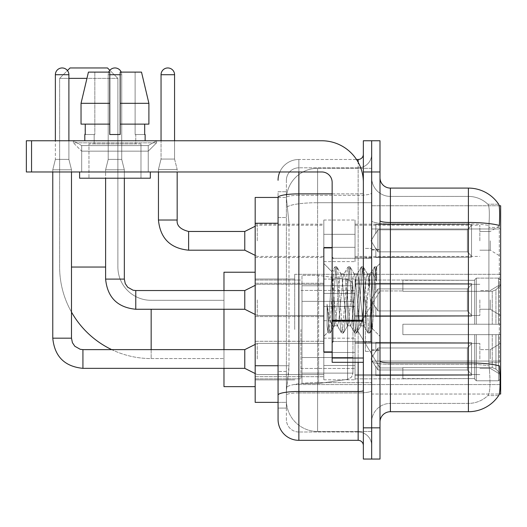 <?xml version="1.0" encoding="UTF-8"?>
<svg xmlns="http://www.w3.org/2000/svg" width="527" height="527" viewBox="0 0 527 527"><rect width="100%" height="100%" fill="white"/><g stroke="black" fill="none" stroke-linecap="round" stroke-linejoin="round"><path stroke-width="0.4" stroke-dasharray="2.63 1.98" d="M500.65 329.447L500.65 274.317L500.65 329.447M294.705 329.447L294.705 274.317L294.705 329.447M500.65 240.826L500.65 225.22L500.65 240.826M490.248 240.826L490.248 250.187L490.248 240.826M500.65 299.903L500.65 315.508L500.65 299.903M490.248 299.903L490.248 309.263L490.248 299.903M500.65 358.986L500.65 343.38L500.65 358.986M490.248 358.986L490.248 349.625L490.248 358.986M323.828 240.826L323.828 261.629L323.828 240.826M255.18 240.826L255.18 224.186L255.18 240.826M332.148 351.911L323.828 351.911L323.828 247.901L323.828 336.312L323.828 247.901L332.148 247.901L332.148 351.911L332.148 247.901M255.18 299.903L255.18 316.549L255.18 299.903M323.828 358.986L323.828 338.182L323.828 358.986M255.18 358.986L255.18 341.279L255.18 358.986M355.033 240.826L355.033 261.629L355.033 240.826M355.033 299.903L355.033 279.099L355.033 299.903M355.033 358.986L355.033 338.182L355.033 358.986M479.847 240.826L479.847 225.22L479.847 240.826M479.847 299.903L479.847 315.508L479.847 299.903M479.847 358.986L479.847 343.38L479.847 358.986M278.065 365.738L288.987 365.738L288.783 371.153L286.51 389.875L288.987 365.738L288.987 223.237L288.987 365.738L255.18 365.738L255.18 402.358L286.451 402.358L286.385 400.276A31.205 31.205 0 0 0 317.59 431.481L371.673 431.481L371.673 382.648L371.673 431.481L317.59 431.481L317.59 382.648L317.59 431.481A31.205 31.205 0 0 1 286.385 400.276L286.385 393.932L286.451 402.358L278.065 402.358L278.065 217.519L278.065 408.076L286.385 408.076L286.385 371.456L286.385 408.076L278.065 408.076M286.51 389.875L286.385 393.932L286.51 389.875M499.174 205.774L371.673 205.774L500.65 205.774L500.65 394.038L371.673 394.038L371.673 205.774L371.673 394.038L499.306 394.038M255.18 329.447L255.18 272.235L255.18 329.447M371.673 168.33L371.673 382.648L371.673 168.33L317.59 168.33L371.673 168.33M286.424 197.882L288.987 223.237L286.424 197.882A31.205 31.205 0 0 1 317.59 168.33A31.205 31.205 0 0 0 286.424 197.882A31.205 31.205 0 0 1 317.59 168.33L317.59 202.711L371.673 202.711L317.59 202.711L317.59 168.33M278.065 398.715L278.065 191.729L286.385 191.729L278.065 191.729L278.065 217.519L286.385 217.519L286.385 371.456L286.385 191.729L286.385 217.519L278.065 217.519L278.065 197.454L286.451 197.454L255.18 197.454L255.18 365.738M379.993 299.903L379.993 350.35L379.993 299.903M371.673 299.903L371.673 351.39L371.673 299.903M365.435 299.903L365.435 351.39L365.435 299.903M390.395 188.093L468.404 188.093L468.404 362.886A36.403 6.324 180 0 1 499.431 365.903L499.701 370.112C500.38 383.946 500.09 392.332 498.845 395.29A36.403 36.403 0 0 1 468.404 411.719L390.395 411.719L390.395 188.093A10.402 10.402 0 0 1 379.993 177.691L379.993 220.668L379.993 177.691M498.634 395.599L487.831 395.599L498.634 395.599M489.445 370.112C490.459 383.959 490.031 392.351 488.147 395.29A28.083 28.083 0 0 1 468.404 403.399L390.395 403.399L390.395 370.112L390.395 403.399L468.404 403.399A28.083 28.083 0 0 0 488.147 395.29C490.031 392.378 490.459 383.985 489.445 370.112L488.865 362.635L488.931 225.464C489.682 213.481 489.379 206.459 488.022 204.404L488.022 204.404A28.083 28.083 0 0 0 468.404 196.413A28.083 28.083 0 0 1 488.022 204.404C489.379 206.426 489.682 213.448 488.931 225.464L488.865 362.635L489.445 370.112M371.673 370.112L371.673 220.668L371.673 370.112M379.993 422.12L379.993 220.668L379.993 422.12A10.402 10.402 0 0 1 390.395 411.719M371.673 177.691L371.673 220.668L371.673 177.691A18.722 18.722 0 0 0 390.395 196.413A18.722 18.722 0 0 1 371.673 177.691A18.722 18.722 0 0 0 390.395 196.413L390.395 364.335A18.722 3.254 0 0 1 371.673 361.081A18.722 3.254 0 0 0 390.395 364.335L390.395 196.413L468.404 196.413L390.395 196.413M371.673 171.967L371.673 140.762L379.993 140.762L379.993 171.967L371.673 171.967L371.673 140.762L363.353 140.762L363.353 171.967L371.673 171.967L371.673 427.838L371.673 171.967M363.353 171.967L363.353 459.043L371.673 459.043L371.673 427.838L371.673 459.043L379.993 459.043L379.993 171.967M498.759 204.404A36.403 36.403 0 0 0 498.634 204.212L487.831 204.212L498.634 204.212A36.403 36.403 0 0 1 498.759 204.404C499.655 206.439 499.853 213.461 499.359 225.464L499.313 227.42L499.359 225.464A36.403 6.324 180 0 0 468.404 222.473L390.395 222.473A10.402 1.805 0 0 1 379.993 220.668M499.313 362.635L499.313 227.42L499.313 362.635L488.865 362.635L499.313 362.635M371.673 422.12A18.722 18.722 0 0 1 390.395 403.399A18.722 18.722 0 0 0 371.673 422.12A18.722 18.722 0 0 1 390.395 403.399M278.065 419.518A20.803 20.803 0 0 0 298.862 440.322L298.862 432.002A12.483 12.483 0 0 1 286.385 419.518L286.385 197.48L286.385 419.518A12.483 12.483 0 0 0 298.862 432.002L358.149 432.002L358.149 398.715L358.149 440.322A5.198 5.198 0 0 1 363.353 445.526L363.353 154.286L363.353 445.526M371.673 398.715L371.673 192.961L371.673 398.715M363.353 299.903L363.353 341.509L363.353 299.903M371.673 154.286L371.673 192.961L371.673 154.286A13.524 13.524 0 0 1 358.149 167.81A13.524 13.524 0 0 0 371.673 154.286A13.524 13.524 0 0 1 358.149 167.81L358.149 432.002L298.862 432.002L298.862 392.938L358.149 392.938A13.524 2.345 0 0 0 371.673 390.586A13.524 2.345 0 0 1 358.149 392.938L358.149 167.81L298.862 167.81L358.149 167.81M279.797 171.967A20.803 20.803 0 0 1 298.862 159.49L358.149 159.49A5.198 5.198 0 0 0 363.353 154.286A5.198 5.198 0 0 1 358.149 159.49L358.149 398.715L358.149 392.938L298.862 392.938L298.862 167.81L298.862 195.313L358.149 195.313A13.524 2.345 0 0 0 371.673 192.961A13.524 2.345 0 0 1 358.149 195.313L298.862 195.313L298.862 398.715L298.862 391.495L358.149 391.495A5.198 0.902 0 0 0 363.353 390.586M298.862 440.322L358.149 440.322M278.065 395.105A20.803 3.61 180 0 1 298.862 391.495L298.862 159.49A20.803 20.803 0 0 0 278.065 180.287A20.803 20.803 0 0 1 298.862 159.49L356.496 159.49M286.385 180.287L286.385 197.48L286.385 180.287A12.483 12.483 0 0 1 298.862 167.81A12.483 12.483 0 0 0 286.385 180.287A12.483 12.483 0 0 1 298.862 167.81M371.673 445.526A13.524 13.524 0 0 0 358.149 432.002A13.524 13.524 0 0 1 371.673 445.526A13.524 13.524 0 0 0 358.149 432.002M334.23 299.553L331.964 271.886L327.965 332.168L327.076 325.831L327.076 304.171C329.237 319.764 331.615 327.01 334.23 325.903L334.23 299.903L334.23 325.903C335.343 324.507 336.45 315.838 337.557 299.903C336.45 315.838 335.343 324.507 334.23 325.903L334.23 325.903C331.615 327.01 329.237 319.764 327.076 304.171L329.026 328.617L330.126 333.057L329.026 328.617L327.076 304.171L327.076 325.831L328.229 332.847L327.076 325.831L327.801 332.115L328.473 333.057L327.801 332.115L323.828 336.312L327.965 332.168L331.964 271.886L334.829 266.965L333.98 271.194L329.579 328.617L328.473 333.057L330.376 332.847L328.473 333.057L329.579 328.617L333.98 271.194L335.08 266.754L331.964 271.886L323.828 263.5L332.155 271.827L334.23 299.553M347.464 299.903L345.264 277.386L344.164 273.902L343.848 274.172L343.064 277.386L338.657 322.425L337.557 325.91L337.24 325.64L336.457 322.425L334.256 299.903L336.457 322.425L337.24 325.64L341.437 332.847L340.587 328.617L336.18 271.194L335.08 266.754L336.733 266.754L335.633 271.194L331.226 328.617L330.376 332.847L334.573 325.64L337.557 325.91L341.437 332.847L340.587 328.617L336.18 271.194L335.08 266.754L336.733 266.754L335.633 271.194L331.226 328.617L330.376 332.847L334.256 325.91L337.557 325.91L338.657 322.425L343.064 277.386L343.848 274.172L348.037 266.965L347.188 271.194L342.787 328.617L341.437 332.847L343.334 333.057L342.234 328.617L337.833 271.194L336.733 266.754L341.173 274.172L340.857 273.902L339.757 277.386L337.557 299.903L339.757 277.386L340.857 273.902L344.164 273.902L348.037 266.965L347.188 271.194L342.787 328.617L341.687 333.057L343.334 333.057L342.234 328.617L337.833 271.194L336.984 266.965L340.857 273.902L344.164 273.902L345.264 277.386L349.664 322.425L350.448 325.64L349.664 322.425L347.464 299.903M344.164 299.903L341.964 277.386L341.173 274.172L341.964 277.386L346.364 322.425L347.464 325.91L346.364 322.425L344.164 299.903M360.672 299.903L358.472 277.386L357.372 273.902L357.056 274.172L356.272 277.386L351.865 322.425L350.765 325.91L350.448 325.64L354.645 332.847L353.795 328.617L349.388 271.194L348.037 266.965L349.941 266.754L348.841 271.194L344.441 328.617L343.334 333.057L347.78 325.64L350.765 325.91L354.645 332.847L353.795 328.617L349.388 271.194L348.288 266.754L349.941 266.754L348.841 271.194L344.441 328.617L343.584 332.847L347.464 325.91L350.765 325.91L351.865 322.425L356.272 277.386L357.056 274.172L361.252 266.965L360.402 271.194L355.995 328.617L354.645 332.847L356.548 333.057L355.448 328.617L351.041 271.194L349.941 266.754L354.388 274.172L354.072 273.902L352.971 277.386L348.564 322.425L347.78 325.64L348.564 322.425L352.971 277.386L354.072 273.902L357.372 273.902L361.252 266.965L360.402 271.194L355.995 328.617L354.895 333.057L356.548 333.057L355.448 328.617L351.041 271.194L350.191 266.965L354.072 273.902L357.372 273.902L358.472 277.386L362.879 322.425L363.663 325.64L362.879 322.425L360.672 299.903M357.372 299.903L355.172 277.386L354.388 274.172L355.172 277.386L359.572 322.425L360.672 325.91L359.572 322.425L357.372 299.903M369.592 276.668L369.592 288.071L367.596 274.172L367.279 273.902L366.179 277.386L361.772 322.425L360.672 325.91L363.979 325.91L367.853 332.847L367.003 328.617L362.602 271.194L361.502 266.754L363.149 266.754L362.049 271.194L357.649 328.617L356.548 333.057L360.988 325.64L363.979 325.91L367.853 332.847L367.003 328.617L362.602 271.194L361.502 266.754L363.149 266.754L362.049 271.194L357.649 328.617L356.799 332.847L360.988 325.64L361.772 322.425L366.179 277.386L367.279 273.902L369.592 273.902L369.592 288.071L372.312 328.631L374.407 299.903C375.204 277.782 375.982 266.899 376.746 267.255L376.746 281.187L371.93 271.563L369.592 276.668L365.079 322.425L363.979 325.91L365.079 322.425L369.592 273.902L371.93 271.563L369.592 276.668M376.502 266.991L375.257 271.194L370.856 328.617L369.756 333.057L368.656 328.617L364.249 271.194L363.149 266.754L367.596 274.172L369.592 273.902L371.93 271.563L376.746 281.187L375.81 271.194L374.71 266.754L373.61 271.194L369.203 328.617L367.853 332.847L369.756 333.057L368.656 328.617L364.249 271.194L363.399 266.965L367.596 274.172L368.38 277.386L369.592 288.071L372.312 328.631L374.407 299.903C375.204 277.782 375.982 266.899 376.746 267.255L376.746 281.187L375.81 271.194L374.71 266.754L373.61 271.194L369.203 328.617L368.103 333.057L370.007 332.847L370.856 328.617L375.257 271.194L376.364 266.754L376.746 267.255L376.502 266.991L379.993 263.5L376.502 266.991M81.685 145.571L73.365 140.762L156.572 140.762L73.365 140.762L73.365 142.843L156.572 142.843L73.365 142.843L156.572 142.843L73.365 142.843L81.685 151.163L81.685 171.967L148.252 171.967L81.685 171.967L148.252 171.967L81.685 171.967L148.252 171.967L81.685 171.967L148.252 171.967L81.685 171.967L81.685 145.571L148.252 145.571L156.572 140.762L73.365 140.762L156.572 140.762L156.572 142.843L148.252 151.163L81.685 151.163L148.252 151.163L148.252 171.967L148.252 145.571L81.685 145.571L73.365 140.762L156.572 140.762L73.365 140.762L73.365 142.843L81.685 151.163L81.685 171.967L81.685 145.571L148.252 145.571L156.572 140.762L73.365 140.762L156.572 140.762L156.572 142.843L148.252 151.163L81.685 151.163L148.252 151.163L148.252 171.967L148.252 145.571L81.685 145.571M332.148 362.312L363.353 362.312L332.148 362.312L332.148 358.017L332.148 362.312L363.353 362.312L363.353 182.368A41.607 41.607 0 0 0 321.747 140.762L26.35 140.762L31.548 140.762L26.35 140.762L26.35 171.967L26.35 140.762L26.35 171.967L321.747 171.967A10.402 10.402 0 0 1 332.148 182.368L332.148 362.312M332.148 321.154L363.353 321.154L332.148 321.154L363.353 321.154L363.353 182.368A41.607 41.607 0 0 0 321.747 140.762L31.548 140.762L31.548 171.967L321.747 171.967A10.402 10.402 0 0 1 332.148 182.368L332.148 320.251L363.353 320.251L363.353 362.312L363.353 182.368A41.607 41.607 0 0 0 321.747 140.762L31.548 140.762L31.548 171.967L26.35 171.967L321.747 171.967A10.402 10.402 0 0 1 332.148 182.368L332.148 320.251L363.353 320.251L363.353 182.368M140.972 143.884L140.972 178.212L88.964 178.212L140.972 178.212L88.964 178.212L140.972 178.212L140.972 143.884L88.964 143.884L88.964 178.212L88.964 143.884L140.972 143.884M84.807 134.523L85.255 134.523L85.255 124.122L109.768 124.122L109.768 103.318L81.039 103.318L109.768 103.318L109.768 72.113L88.431 72.113L109.768 72.113L94.827 72.113L94.827 134.523L94.827 72.113L109.768 72.113L109.768 134.523L109.768 124.122L109.768 134.523L120.169 134.523L109.768 134.523L120.169 134.523L120.169 72.113L135.11 72.113L135.11 134.523L135.775 134.523L135.11 134.523L135.11 72.113L141.506 72.113L120.169 72.113L120.169 124.122L144.681 124.122L144.681 134.523L144.681 124.122L120.169 124.122L148.897 124.122L120.169 124.122L120.169 103.318L148.897 103.318L148.897 124.122L148.897 103.318L120.169 103.318L120.169 72.113L141.506 72.113L120.169 72.113L120.169 134.523L120.169 124.122L120.169 134.523L109.768 134.523L109.768 72.113L109.768 124.122L81.039 124.122L81.039 103.318L88.431 72.113L94.827 72.113L88.431 72.113L81.039 103.318L81.039 124.122L85.255 124.122L84.807 140.762L145.136 140.762L84.807 140.762M145.136 134.523L135.11 134.523L135.775 134.523L135.775 143.884L94.168 143.884L135.775 143.884L94.168 143.884L135.775 143.884L135.775 134.523L135.11 134.523L145.136 134.523L145.136 140.762M94.168 134.523L94.168 143.884L94.168 134.523L94.827 134.523L85.255 134.523L94.827 134.523L94.827 72.113L109.768 72.113L109.768 134.523L109.768 124.122L81.039 124.122L109.768 124.122L81.039 124.122L85.255 124.122L85.255 134.523L94.168 134.523M150.333 171.967L79.603 171.967L79.603 178.212L150.333 178.212L79.603 178.212L150.333 178.212L150.333 171.967L79.603 171.967M120.169 103.318L148.897 103.318L141.506 72.113L135.11 72.113L135.11 134.523L135.11 72.113L141.506 72.113L120.169 72.113L135.11 72.113L120.169 72.113L120.169 124.122L148.897 124.122M332.148 299.903L332.148 342.55L332.148 299.903M151.163 309.263L151.163 358.571A91.533 91.533 0 0 1 59.637 267.037L59.637 78.358L117.883 78.358L86.948 78.358M255.18 386.653L223.975 386.653L223.975 272.235L223.975 386.653L223.975 300.318L151.163 300.318A33.287 33.287 0 0 1 117.883 267.037L117.883 78.358L107.482 67.957L70.038 67.957L107.482 67.957L70.038 67.957L59.637 78.358L67.449 70.539M379.993 329.447L379.993 290.957L379.993 329.447M402.878 324.243L402.878 329.447L402.878 324.243L492.258 324.243L402.878 324.243L474.649 324.243L474.649 279.791L474.649 324.243L476.309 324.243L476.309 278.118L476.309 324.243L402.878 324.243L402.878 334.645L474.649 334.645L474.649 378.577L474.649 334.645L402.878 334.645L402.878 324.243L402.878 334.645L402.878 324.243L500.65 324.243L500.65 280.206L500.65 324.243L498.568 324.243L498.568 278.118L498.568 324.243L476.309 324.243L500.65 324.243L500.65 285.021L500.65 324.243L402.878 324.243L474.649 324.243L474.649 279.791L474.649 280.311L402.878 280.041L474.649 280.311L474.649 324.243L474.649 279.791L476.309 278.118L474.649 279.791L474.649 324.243L476.309 324.243L476.309 278.118L498.568 278.118L476.309 278.118L476.309 324.243L402.878 324.243L402.878 334.645L500.65 334.645L500.65 378.682L500.65 334.645L498.568 334.645L498.568 380.771L500.65 378.682L498.568 380.771L498.568 334.645L476.309 334.645L476.309 380.771L498.568 380.771L476.309 380.771L476.309 334.645L474.649 334.645L474.649 379.097L476.309 380.771L474.649 379.097L474.649 334.645L500.65 334.645L500.65 378.682L500.65 373.867L495.933 369.111L492.258 367.576L495.933 369.111L500.65 373.867L500.65 334.645L402.878 334.645L474.649 334.645L474.649 378.577L402.878 378.854L474.649 378.577L474.649 334.645L402.878 334.645L402.878 324.243M402.878 291.312L492.258 291.312L402.878 291.312L402.878 280.311L402.878 291.312L492.258 291.312L495.933 289.778L500.65 285.021L500.65 280.206L498.568 278.118L500.65 280.206L500.65 285.021L495.933 289.778L492.258 291.312L402.878 291.312L402.878 280.041L474.649 280.311L474.649 279.791L474.649 280.311L402.878 280.311L402.878 291.312M355.033 329.447L355.033 378.854L355.033 329.447M300.943 329.447L300.943 378.854L300.943 329.447M402.878 367.576L492.258 367.576L402.878 367.576L402.878 378.577L402.878 367.576L492.258 367.576L495.933 369.111L492.258 367.576L402.878 367.576L402.878 378.854L474.649 378.577L402.878 378.577L402.878 367.576M301.984 301.358L301.984 383.531L301.984 357.53L352.952 357.53L352.952 373.129L352.952 285.759L352.952 301.365L301.984 301.358L301.984 285.759L301.984 373.129L301.984 357.53L352.952 357.53L352.952 285.759L352.952 301.365L301.984 301.358L301.984 275.357L301.984 383.531L301.984 357.53L352.952 357.523L352.952 373.142L351.437 377.22L347.609 379.315L347.609 357.53L352.952 357.53L352.859 374.216L351.437 377.22L347.609 379.315L347.609 357.53L318.624 357.53L318.624 383.531L318.624 275.357L318.624 301.358L301.984 301.358L301.984 373.129L301.984 357.53L318.624 357.53L318.624 383.531L318.624 275.357L318.624 301.358L347.609 301.358L347.609 279.573L347.609 379.315L318.624 383.531L301.984 383.531L318.624 383.531L347.609 379.315L347.609 279.573L351.437 281.668L352.952 285.746L352.952 301.358L301.984 301.358M151.163 349.625L151.163 358.571L223.975 358.571L151.163 358.571A91.533 91.533 0 0 1 111.698 349.625M71.494 312.096A91.533 91.533 0 0 1 59.637 267.037L59.637 78.358L68.892 78.358M255.18 272.235L223.975 272.235L223.975 329.447L223.975 300.318L151.163 300.318A33.287 33.287 0 0 1 117.883 267.037L117.883 78.358L109.84 70.315M223.975 349.625L223.975 368.347M474.649 334.645L474.649 379.097L476.309 380.771L498.568 380.771L500.65 378.682L500.65 334.645L500.65 378.682L498.568 380.771L498.568 334.645L498.568 380.771L476.309 380.771L476.309 334.645L476.309 380.771L474.649 379.097L474.649 334.645L476.309 334.645L474.649 334.645M474.649 378.577L474.649 379.097L474.649 378.577M476.309 278.118L474.649 279.791L476.309 278.118L498.568 278.118L498.568 324.243L498.568 278.118L476.309 278.118M498.568 334.645L476.309 334.645L498.568 334.645M476.309 324.243L498.568 324.243L476.309 324.243M498.568 324.243L500.65 324.243L500.65 280.206L500.65 324.243L498.568 324.243M500.65 280.206L498.568 278.118L500.65 280.206L500.65 324.243L500.65 280.206M500.65 334.645L500.65 378.682L500.65 373.867L495.933 369.111L500.65 373.867L500.65 334.645L495.933 334.645L500.65 334.645M495.933 289.778L500.65 285.021L495.933 289.778L492.258 291.312L495.933 289.778L495.933 324.243L500.65 324.243L492.258 324.243L495.933 324.243L495.933 289.778M492.258 334.645L402.878 334.645L402.878 329.447L402.878 334.645L492.258 334.645L492.258 367.576L492.258 334.645M223.975 290.542L223.975 309.263M352.952 301.358L347.609 301.358L347.609 279.573L318.624 275.357L301.984 275.357L318.624 275.357L347.609 279.573L351.437 281.668L352.859 284.672L352.952 301.358M68.892 74.715L68.892 159.385L68.892 74.715L68.892 159.385L68.892 74.715L68.892 159.385L68.892 74.715L68.892 159.385L68.892 74.715L68.892 159.385L68.892 74.715L55.368 74.715A6.759 6.759 0 0 1 62.133 67.957A6.759 6.759 0 0 1 68.892 74.715A6.759 6.759 0 0 0 62.133 67.957A6.759 6.759 0 0 0 55.368 74.715A6.759 6.759 0 0 1 62.133 67.957A6.759 6.759 0 0 1 68.892 74.715A6.759 6.759 0 0 0 62.133 67.957A6.759 6.759 0 0 0 55.368 74.715A6.759 6.759 0 0 1 62.133 67.957A6.759 6.759 0 0 1 68.892 74.715A6.759 6.759 0 0 0 62.133 67.957A6.759 6.759 0 0 0 55.368 74.715A6.759 6.759 0 0 1 62.133 67.957A6.759 6.759 0 0 1 68.892 74.715A6.759 6.759 0 0 0 62.133 67.957A6.759 6.759 0 0 0 55.368 74.715A6.759 6.759 0 0 1 62.133 67.957A6.759 6.759 0 0 1 68.892 74.715A6.759 6.759 0 0 0 62.133 67.957A6.759 6.759 0 0 0 55.368 74.715A6.759 6.759 0 0 1 62.133 67.957A6.759 6.759 0 0 1 68.892 74.715L68.892 159.385L55.368 159.385L68.892 159.385L55.368 159.385L68.892 159.385L55.368 159.385L68.892 159.385L55.368 159.385L68.892 159.385L55.368 159.385L68.892 159.385L55.368 159.385L68.892 159.385L55.368 159.385L68.892 159.385L55.368 159.385L68.892 159.385L55.368 159.385L68.892 159.385L55.368 159.385L68.892 159.385L55.368 159.385L68.892 159.385L71.494 169.786L52.772 169.786L71.494 169.786L52.772 169.786L71.494 169.786L52.772 169.786L71.494 169.786L52.772 169.786L71.494 169.786L52.772 169.786L71.494 169.786L52.772 169.786L71.494 169.786L52.772 169.786L71.494 169.786L52.772 169.786L71.494 169.786L52.772 169.786L71.494 169.786L52.772 169.786L71.494 169.786L52.772 169.786L71.494 169.786L71.494 338.182L71.494 169.786L71.494 338.182L71.494 169.786L71.494 338.182L71.494 169.786L71.494 338.182L71.494 169.786L71.494 338.182L71.494 169.786L71.494 338.182L52.772 338.182L52.772 169.786L62.133 169.786L52.772 169.786L52.772 338.182L52.772 171.967M471.527 358.986L471.527 375.329L375.837 375.329L471.527 375.329L471.527 374.269L467.363 369.994L467.363 358.986L467.363 369.994L471.527 374.269L471.527 375.329L375.837 375.626L375.837 366.331L377.912 369.994L467.363 369.994L377.912 369.994L377.912 347.978L375.837 351.641L377.912 347.978L467.363 347.978L377.912 347.978L375.837 351.641L375.837 342.636L471.527 342.636L471.527 375.329L471.527 343.696L467.363 347.978L471.527 343.696L471.527 374.269L467.363 369.994L467.363 347.978L467.363 369.994L471.527 374.269L471.527 375.329L375.837 375.329L471.527 375.329L471.527 343.696L467.363 347.978L377.912 347.978L467.363 347.978L471.527 343.696L471.527 375.329L375.837 375.626L375.837 366.331L375.837 375.329L471.527 375.329L471.527 374.269L467.363 369.994L377.912 369.994L375.837 366.331L377.912 369.994L377.912 347.978L375.837 351.641L377.912 347.978L467.363 347.978L467.363 358.986L467.363 347.978L377.912 347.978L375.837 351.641L375.837 342.339L375.837 351.641L377.912 347.978L467.363 347.978L471.527 343.696L467.363 347.978L467.363 369.994L467.363 347.978L377.912 347.978L375.837 351.641L375.837 342.636L471.527 342.636L471.527 375.329L375.837 375.626L375.837 366.331L375.837 375.329L471.527 375.329L471.527 374.269L471.527 375.329L375.837 375.626L375.837 366.331L377.912 369.994L467.363 369.994L471.527 374.269L471.527 343.696L467.363 347.978L471.527 343.696L471.527 374.269L467.363 369.994L377.912 369.994L377.912 347.978L467.363 347.978L467.363 369.994L467.363 347.978L377.912 347.978L375.837 351.641L377.912 347.978L467.363 347.978L471.527 343.696L467.363 347.978L467.363 369.994L471.527 374.269L471.527 375.329L471.527 343.696L471.527 375.329L375.837 375.329L471.527 375.329L471.527 374.269L467.363 369.994L377.912 369.994L375.837 366.331L375.837 375.626L375.837 366.331L377.912 369.994L377.912 347.978L375.837 351.641L375.837 342.339L375.837 351.641L377.912 347.978L467.363 347.978L377.912 347.978L375.837 351.641L375.837 342.636L471.527 342.636L471.527 375.329L375.837 375.329L471.527 375.329L471.527 374.269L471.527 375.329L375.837 375.626L375.837 366.331L375.837 375.329L471.527 375.329L471.527 343.696L467.363 347.978L471.527 343.696L471.527 374.269L467.363 369.994L467.363 347.978L467.363 369.994L471.527 374.269L471.527 375.329L375.837 375.626L375.837 366.331L377.912 369.994L467.363 369.994L377.912 369.994L377.912 347.978L467.363 347.978L377.912 347.978L375.837 351.641L377.912 347.978L467.363 347.978L471.527 343.696L467.363 347.978L467.363 358.986L467.363 347.978L377.912 347.978L375.837 351.641L375.837 342.339L375.837 351.641L377.912 347.978L467.363 347.978L471.527 343.696L471.527 375.329L471.527 343.696L467.363 347.978L467.363 369.994L467.363 347.978L377.912 347.978L375.837 351.641L375.837 342.636L471.527 342.636L375.837 342.339L375.837 351.641L377.912 347.978L467.363 347.978L471.527 343.696L471.527 375.329L375.837 375.329L471.527 375.329L471.527 374.269L467.363 369.994L471.527 374.269L471.527 375.329L375.837 375.626L375.837 366.331L375.837 375.329L471.527 375.329L471.527 343.696L467.363 347.978L467.363 369.994L377.912 369.994L375.837 366.331L377.912 369.994L377.912 347.978L375.837 351.641L375.837 342.636L471.527 342.636L471.527 374.269L467.363 369.994L467.363 347.978L377.912 347.978L467.363 347.978L471.527 343.696L467.363 347.978L467.363 369.994L471.527 374.269L471.527 375.329L471.527 343.696L471.527 375.329L471.527 358.986L471.527 374.269L467.363 369.994L377.912 369.994L467.363 369.994L467.363 347.978L377.912 347.978L377.912 358.986L377.912 347.978L377.912 358.986L377.912 347.978L377.912 358.986L377.912 347.978L377.912 358.986L377.912 347.978L377.912 358.986L377.912 347.978L377.912 358.986L377.912 347.978L375.837 351.641L375.837 342.339L375.837 351.641L377.912 347.978L377.912 358.986L377.912 347.978L377.912 358.986L377.912 347.978L375.837 351.641L375.837 342.636L471.527 342.636L471.527 375.329L471.527 343.696L467.363 347.978L471.527 343.696L471.527 375.329L471.527 358.986L471.527 374.269L467.363 369.994L471.527 374.269L471.527 375.329L471.527 358.986L471.527 375.329L375.837 375.626L375.837 366.331L375.837 375.626L375.837 366.331L377.912 369.994L377.912 347.978L375.837 351.641L375.837 342.339L375.837 351.641L375.837 342.636L471.527 342.636L471.527 343.696L467.363 347.978L467.363 369.994L377.912 369.994L375.837 366.331L375.837 375.329L471.527 375.329L471.527 343.696L471.527 375.329L471.527 374.269L467.363 369.994L467.363 347.978L377.912 347.978L377.912 369.994L467.363 369.994L471.527 374.269L471.527 342.636L471.527 374.269L467.363 369.994L377.912 369.994L377.912 358.986L377.912 369.994L375.837 366.331L377.912 369.994L467.363 369.994L467.363 358.986L467.363 369.994L471.527 374.269L471.527 375.329L471.527 358.986L471.527 375.329L375.837 375.626L375.837 366.331L375.837 375.626L375.837 366.331L377.912 369.994L377.912 358.986L377.912 369.994L375.837 366.331L375.837 375.329L375.837 366.331L377.912 369.994L467.363 369.994L377.912 369.994L377.912 358.986L377.912 369.994L375.837 366.331L377.912 369.994L467.363 369.994L467.363 347.978L471.527 343.696L471.527 342.636L375.837 342.339L375.837 351.641L375.837 342.636L471.527 342.636L471.527 374.269L471.527 342.636L471.527 358.986L471.527 342.636L375.837 342.636L471.527 342.636L471.527 358.986L471.527 342.636L375.837 342.636L375.837 351.641L375.837 342.636L471.527 342.636L471.527 358.986L471.527 342.636L375.837 342.636L471.527 342.636L471.527 358.986L471.527 342.636L375.837 342.636L375.837 351.641L375.837 342.636L471.527 342.636L471.527 358.986L471.527 342.636L375.837 342.636L471.527 342.636L471.527 358.986L471.527 342.636L471.527 358.986L471.527 342.636L375.837 342.636L471.527 342.636L471.527 358.986L471.527 342.636L471.527 358.986L471.527 342.636L375.837 342.636L471.527 342.636L471.527 358.986M257.262 358.986L257.262 343.38L257.262 358.986M244.778 358.986L244.778 349.625L244.778 368.347L244.778 349.625L244.778 368.347L244.778 349.625L244.778 368.347L244.778 349.625L244.778 368.347L244.778 349.625L244.778 368.347L244.778 349.625L244.778 368.347L244.778 349.625L244.778 368.347L244.778 349.625L244.778 368.347L244.778 349.625L244.778 368.347L244.778 349.625L244.778 368.347L244.778 349.625L244.778 368.347L257.262 374.585L323.828 374.585L257.262 374.585L323.828 374.585L257.262 374.585L323.828 374.585L257.262 374.585L323.828 374.585L257.262 374.585L323.828 374.585L257.262 374.585L323.828 374.585L257.262 374.585L244.778 368.347L82.93 368.347L82.93 349.625L82.93 368.347L82.93 349.625L82.93 368.347L82.93 349.625L82.93 368.347L82.93 349.625L82.93 368.347L82.93 349.625L82.93 368.347L82.93 349.625L82.93 368.347L82.93 349.625L82.93 368.347L82.93 349.625L82.93 368.347L82.93 349.625L82.93 368.347L82.93 349.625L82.93 368.347L82.93 349.625L82.93 358.986L82.93 349.638L80.256 349.302L74.841 346.272L72.397 342.649L71.494 338.182L52.772 338.182L71.494 338.182L52.772 338.182L71.494 338.182L52.772 338.182L71.494 338.182L52.772 338.182L71.494 338.182L52.772 338.182L71.494 338.182L52.772 338.182L71.494 338.182L52.772 338.182L71.494 338.182L52.772 338.182L71.494 338.182L52.772 338.182L71.494 338.182L52.772 338.182L71.494 338.182L52.772 338.182L71.494 338.182L72.397 342.649L74.841 346.272L80.256 349.302L82.93 349.625L244.778 349.625L244.778 358.986M55.368 74.715L55.368 159.385L62.133 159.385L55.368 159.385L52.772 169.786L55.368 159.385L52.772 169.786L55.368 159.385L52.772 169.786L55.368 159.385L52.772 169.786L55.368 159.385L52.772 169.786L55.368 159.385L52.772 169.786L55.368 159.385L55.368 74.715L55.368 140.762M355.033 365.481L355.033 338.182L355.033 379.789L355.033 365.481L323.828 365.481L355.033 365.481L355.033 352.491L323.828 352.491L323.828 338.182L323.828 352.491L355.033 352.491L355.033 379.789L355.033 365.481L323.828 365.481L323.828 379.789L323.828 365.481L355.033 365.481L355.033 352.491L323.828 352.491L323.828 379.789L323.828 365.481L355.033 365.481L355.033 379.789L355.033 365.481L323.828 365.481L323.828 379.789L323.828 365.481L355.033 365.481L355.033 338.182L355.033 379.789L355.033 365.481L323.828 365.481L323.828 379.789L323.828 365.481L355.033 365.481L355.033 352.491L323.828 352.491L323.828 379.789L323.828 365.481L355.033 365.481L355.033 379.789L355.033 365.481L323.828 365.481L323.828 379.789L323.828 365.481L355.033 365.481L355.033 338.182L355.033 379.789L355.033 365.481L323.828 365.481L323.828 379.789L323.828 365.481L355.033 365.481L355.033 352.491L323.828 352.491L323.828 338.182L323.828 352.491L355.033 352.491L355.033 379.789L355.033 365.481L323.828 365.481L323.828 379.789L323.828 365.481L355.033 365.481L355.033 352.491L323.828 352.491L323.828 379.789L323.828 365.481L355.033 365.481L355.033 379.789L355.033 365.481L323.828 365.481L323.828 379.789L323.828 365.481L355.033 365.481L355.033 338.182L355.033 379.789L355.033 365.481L323.828 365.481L323.828 379.789L323.828 365.481L355.033 365.481L355.033 352.491L323.828 352.491L323.828 379.789L323.828 338.182L323.828 352.491L355.033 352.491L355.033 338.182L355.033 379.789L355.033 365.481L323.828 365.481L323.828 338.182L323.828 352.491L355.033 352.491L323.828 352.491L323.828 365.481L323.828 338.182L323.828 352.491L355.033 352.491L355.033 338.182L355.033 365.481L355.033 352.491L323.828 352.491L323.828 338.182L323.828 352.491L355.033 352.491L355.033 338.182L355.033 379.789L355.033 365.481L323.828 365.481L323.828 338.182L323.828 352.491L355.033 352.491L323.828 352.491L323.828 365.481L323.828 338.182L323.828 352.491L355.033 352.491L355.033 338.182L355.033 365.481L355.033 352.491L323.828 352.491L323.828 338.182L323.828 352.491L355.033 352.491L355.033 338.182L355.033 379.789L355.033 365.481L323.828 365.481L323.828 338.182L323.828 352.491L355.033 352.491L323.828 352.491L323.828 365.481L323.828 338.182L323.828 352.491L355.033 352.491L355.033 338.182L355.033 365.481M377.912 369.994L377.912 358.986L377.912 369.994L375.837 366.331L375.837 375.329L375.837 366.331L377.912 369.994L467.363 369.994L471.527 374.269L467.363 369.994L377.912 369.994L377.912 358.986L377.912 369.994L375.837 366.331L375.837 366.963L375.837 366.331L377.912 369.994L467.363 369.994L467.363 358.986L467.363 369.994L377.912 369.994L377.912 358.986L377.912 369.994L467.363 369.994L377.912 369.994L377.912 358.986L377.912 369.994L375.837 366.331L377.912 369.994L377.912 358.986L377.912 369.994M323.828 352.491L323.828 338.182L323.828 352.491L355.033 352.491L323.828 352.491L323.828 365.481L323.828 352.491M71.494 171.967L71.494 169.786L68.892 159.385L71.494 169.786L68.892 159.385L71.494 169.786L68.892 159.385L71.494 169.786L68.892 159.385L71.494 169.786L68.892 159.385L71.494 169.786L68.892 159.385L68.892 140.762M467.363 358.986L467.363 347.978L467.363 358.986M108.727 72.113A6.759 6.759 0 0 0 108.206 74.715A6.759 6.759 0 0 1 114.972 67.957A6.759 6.759 0 0 1 121.73 74.715A6.759 6.759 0 0 0 114.972 67.957A6.759 6.759 0 0 0 108.206 74.715A6.759 6.759 0 0 1 114.972 67.957A6.759 6.759 0 0 1 121.73 74.715A6.759 6.759 0 0 0 114.972 67.957A6.759 6.759 0 0 0 108.206 74.715A6.759 6.759 0 0 1 114.972 67.957A6.759 6.759 0 0 1 121.73 74.715A6.759 6.759 0 0 0 114.972 67.957A6.759 6.759 0 0 0 108.206 74.715A6.759 6.759 0 0 1 114.972 67.957A6.759 6.759 0 0 1 121.73 74.715A6.759 6.759 0 0 0 114.972 67.957A6.759 6.759 0 0 0 108.206 74.715A6.759 6.759 0 0 1 114.972 67.957A6.759 6.759 0 0 1 121.73 74.715A6.759 6.759 0 0 0 114.972 67.957A6.759 6.759 0 0 0 108.206 74.715A6.759 6.759 0 0 1 114.972 67.957A6.759 6.759 0 0 1 121.73 74.715L121.73 159.385L108.206 159.385L121.73 159.385L108.206 159.385L121.73 159.385L108.206 159.385L121.73 159.385L108.206 159.385L121.73 159.385L108.206 159.385L121.73 159.385L108.206 159.385L121.73 159.385L108.206 159.385L121.73 159.385L108.206 159.385L121.73 159.385L108.206 159.385L121.73 159.385L108.206 159.385L121.73 159.385L108.206 159.385L121.73 159.385L124.332 169.786L105.611 169.786L124.332 169.786L105.611 169.786L124.332 169.786L105.611 169.786L124.332 169.786L105.611 169.786L124.332 169.786L105.611 169.786L124.332 169.786L105.611 169.786L124.332 169.786L105.611 169.786L124.332 169.786L105.611 169.786L124.332 169.786L105.611 169.786L124.332 169.786L105.611 169.786L124.332 169.786L105.611 169.786L124.332 169.786L124.332 279.099L124.332 169.786L124.332 279.099L124.332 169.786L124.332 279.099L124.332 169.786L124.332 279.099L124.332 169.786L124.332 279.099L124.332 169.786L124.332 279.099L105.611 279.099L105.611 169.786L114.972 169.786L105.611 169.786L105.611 279.099L105.611 178.212M471.527 299.903L471.527 316.253L375.837 316.253L471.527 316.253L471.527 315.192L467.363 310.91L467.363 299.903L467.363 310.91L471.527 315.192L471.527 316.253L375.837 316.549L375.837 307.248L377.912 310.91L467.363 310.91L377.912 310.91L377.912 288.895L375.837 292.557L377.912 288.895L467.363 288.895L377.912 288.895L375.837 292.557L375.837 283.559L471.527 283.559L471.527 316.253L471.527 284.62L467.363 288.895L471.527 284.62L471.527 315.192L467.363 310.91L467.363 288.895L467.363 310.91L471.527 315.192L471.527 316.253L375.837 316.253L471.527 316.253L471.527 284.62L467.363 288.895L377.912 288.895L467.363 288.895L471.527 284.62L471.527 316.253L375.837 316.549L375.837 307.248L375.837 316.253L471.527 316.253L471.527 315.192L467.363 310.91L377.912 310.91L375.837 307.248L377.912 310.91L377.912 288.895L375.837 292.557L377.912 288.895L467.363 288.895L467.363 299.903L467.363 288.895L377.912 288.895L375.837 292.557L375.837 283.262L375.837 292.557L377.912 288.895L467.363 288.895L471.527 284.62L467.363 288.895L467.363 310.91L467.363 288.895L377.912 288.895L375.837 292.557L375.837 283.559L471.527 283.559L471.527 316.253L375.837 316.549L375.837 307.248L375.837 316.253L471.527 316.253L471.527 315.192L471.527 316.253L375.837 316.549L375.837 307.248L377.912 310.91L467.363 310.91L471.527 315.192L471.527 284.62L467.363 288.895L471.527 284.62L471.527 315.192L467.363 310.91L377.912 310.91L377.912 288.895L467.363 288.895L467.363 310.91L467.363 288.895L377.912 288.895L375.837 292.557L377.912 288.895L467.363 288.895L471.527 284.62L467.363 288.895L467.363 310.91L471.527 315.192L471.527 316.253L471.527 284.62L471.527 316.253L375.837 316.253L471.527 316.253L471.527 315.192L467.363 310.91L377.912 310.91L375.837 307.248L375.837 316.549L375.837 307.248L377.912 310.91L377.912 288.895L375.837 292.557L375.837 283.262L375.837 292.557L377.912 288.895L467.363 288.895L377.912 288.895L375.837 292.557L375.837 283.559L471.527 283.559L471.527 316.253L375.837 316.253L471.527 316.253L471.527 315.192L471.527 316.253L375.837 316.549L375.837 307.248L375.837 316.253L471.527 316.253L471.527 284.62L467.363 288.895L471.527 284.62L471.527 315.192L467.363 310.91L467.363 288.895L467.363 310.91L471.527 315.192L471.527 316.253L375.837 316.549L375.837 307.248L377.912 310.91L467.363 310.91L377.912 310.91L377.912 288.895L467.363 288.895L377.912 288.895L375.837 292.557L377.912 288.895L467.363 288.895L471.527 284.62L467.363 288.895L467.363 299.903L467.363 288.895L377.912 288.895L375.837 292.557L375.837 283.262L375.837 292.557L377.912 288.895L467.363 288.895L471.527 284.62L471.527 316.253L471.527 284.62L467.363 288.895L467.363 310.91L467.363 288.895L377.912 288.895L375.837 292.557L375.837 283.559L471.527 283.559L375.837 283.262L375.837 292.557L377.912 288.895L467.363 288.895L471.527 284.62L471.527 316.253L375.837 316.253L471.527 316.253L471.527 315.192L467.363 310.91L471.527 315.192L471.527 316.253L375.837 316.549L375.837 307.248L375.837 316.253L471.527 316.253L471.527 284.62L467.363 288.895L467.363 310.91L377.912 310.91L375.837 307.248L377.912 310.91L377.912 288.895L375.837 292.557L375.837 283.559L471.527 283.559L471.527 315.192L467.363 310.91L467.363 288.895L377.912 288.895L467.363 288.895L471.527 284.62L467.363 288.895L467.363 310.91L471.527 315.192L471.527 316.253L471.527 284.62L471.527 316.253L471.527 299.903L471.527 315.192L467.363 310.91L377.912 310.91L467.363 310.91L467.363 288.895L377.912 288.895L377.912 299.903L377.912 288.895L377.912 299.903L377.912 288.895L377.912 299.903L377.912 288.895L377.912 299.903L377.912 288.895L377.912 299.903L377.912 288.895L377.912 299.903L377.912 288.895L375.837 292.557L375.837 283.262L375.837 292.557L377.912 288.895L377.912 299.903L377.912 288.895L377.912 299.903L377.912 288.895L375.837 292.557L375.837 283.559L471.527 283.559L471.527 316.253L471.527 284.62L467.363 288.895L471.527 284.62L471.527 316.253L471.527 299.903L471.527 315.192L467.363 310.91L471.527 315.192L471.527 316.253L471.527 299.903L471.527 316.253L375.837 316.549L375.837 307.248L375.837 316.549L375.837 307.248L377.912 310.91L377.912 288.895L375.837 292.557L375.837 283.262L375.837 292.557L375.837 283.559L471.527 283.559L471.527 284.62L467.363 288.895L467.363 310.91L377.912 310.91L375.837 307.248L375.837 316.253L471.527 316.253L471.527 284.62L471.527 316.253L471.527 315.192L467.363 310.91L467.363 288.895L377.912 288.895L377.912 310.91L467.363 310.91L471.527 315.192L471.527 283.559L471.527 315.192L467.363 310.91L377.912 310.91L377.912 299.903L377.912 310.91L375.837 307.248L377.912 310.91L467.363 310.91L467.363 299.903L467.363 310.91L471.527 315.192L471.527 316.253L471.527 299.903L471.527 316.253L375.837 316.549L375.837 307.248L375.837 316.549L375.837 307.248L377.912 310.91L377.912 299.903L377.912 310.91L375.837 307.248L375.837 316.253L375.837 307.248L377.912 310.91L467.363 310.91L377.912 310.91L377.912 299.903L377.912 310.91L375.837 307.248L377.912 310.91L467.363 310.91L467.363 288.895L471.527 284.62L471.527 283.559L375.837 283.262L375.837 292.557L375.837 283.559L471.527 283.559L471.527 315.192L471.527 283.559L471.527 299.903L471.527 283.559L375.837 283.559L471.527 283.559L471.527 299.903L471.527 283.559L375.837 283.559L375.837 292.557L375.837 283.559L471.527 283.559L471.527 299.903L471.527 283.559L375.837 283.559L471.527 283.559L471.527 299.903L471.527 283.559L375.837 283.559L375.837 292.557L375.837 283.559L471.527 283.559L471.527 299.903L471.527 283.559L375.837 283.559L471.527 283.559L471.527 299.903L471.527 283.559L471.527 299.903L471.527 283.559L375.837 283.559L471.527 283.559L471.527 299.903L471.527 283.559L471.527 299.903L471.527 283.559L375.837 283.559L471.527 283.559L471.527 299.903M257.262 299.903L257.262 315.508L257.262 299.903M323.828 299.903L323.828 315.508L323.828 299.903M255.18 285.344L244.778 290.542L135.775 290.542L133.094 290.225L127.679 287.195L125.235 283.566L124.332 279.099L125.235 283.566L127.679 287.195L133.094 290.225L135.775 290.542L244.778 290.542L257.262 284.303L244.778 290.542L135.775 290.542L133.094 290.225L127.679 287.195L125.235 283.566L124.332 279.099L125.235 283.566L127.679 287.195L133.094 290.225L135.775 290.542L244.778 290.542L257.262 284.303L244.778 290.542L135.775 290.542L133.094 290.225L127.679 287.195L125.235 283.566L124.332 279.099L125.235 283.566L127.679 287.195L133.094 290.225L135.775 290.542L244.778 290.542L257.262 284.303L244.778 290.542L135.775 290.542L133.094 290.225L127.679 287.195L125.235 283.566L124.332 279.099L125.235 283.566L127.679 287.195L133.094 290.225L135.775 290.542L244.778 290.542L257.262 284.303L244.778 290.542L135.775 290.542L133.094 290.225L127.679 287.195L125.235 283.566L124.332 279.099L105.611 279.099L124.332 279.099L105.611 279.099L124.332 279.099L105.611 279.099L124.332 279.099L105.611 279.099L124.332 279.099L105.611 279.099L124.332 279.099L105.611 279.099L124.332 279.099L105.611 279.099L124.332 279.099L105.611 279.099L124.332 279.099L105.611 279.099L124.332 279.099L105.611 279.099L124.332 279.099L105.611 279.099L124.332 279.099L125.235 283.566L127.679 287.195L133.094 290.225L135.775 290.542L244.778 290.542L257.262 284.303L244.778 290.542L244.778 309.263L244.778 290.542L244.778 309.263L244.778 290.542L244.778 309.263L244.778 290.542L244.778 309.263L244.778 290.542L244.778 309.263L244.778 290.542L244.778 309.263L244.778 290.542L244.778 309.263L244.778 290.542L244.778 309.263L244.778 290.542L244.778 309.263L244.778 290.542L244.778 309.263L244.778 290.542L244.778 309.263L244.778 290.542L244.778 309.263L257.262 315.508L323.828 315.508L257.262 315.508L323.828 315.508L257.262 315.508L323.828 315.508L257.262 315.508L323.828 315.508L257.262 315.508L323.828 315.508L257.262 315.508L323.828 315.508L257.262 315.508L244.778 309.263L135.775 309.263L135.775 290.561M121.21 72.113A6.759 6.759 0 0 1 121.73 74.715L108.206 74.715L108.206 159.385L114.972 159.385L108.206 159.385L105.611 169.786L108.206 159.385L105.611 169.786L108.206 159.385L105.611 169.786L108.206 159.385L105.611 169.786L108.206 159.385L105.611 169.786L108.206 159.385L105.611 169.786L108.206 159.385L108.206 74.715L108.206 159.385L108.206 74.715L108.206 159.385L108.206 74.715L108.206 159.385L108.206 74.715L108.206 159.385L108.206 74.715L108.206 159.385L108.206 74.715L121.73 74.715L121.73 159.385L124.332 169.786L124.332 178.212M355.033 306.398L355.033 279.099L355.033 320.706L355.033 306.398L323.828 306.398L355.033 306.398L355.033 293.407L323.828 293.407L323.828 279.099L323.828 293.407L355.033 293.407L355.033 320.706L355.033 306.398L323.828 306.398L323.828 320.706L323.828 306.398L355.033 306.398L355.033 293.407L323.828 293.407L323.828 320.706L323.828 306.398L355.033 306.398L355.033 320.706L355.033 306.398L323.828 306.398L323.828 320.706L323.828 306.398L355.033 306.398L355.033 279.099L355.033 320.706L355.033 306.398L323.828 306.398L323.828 320.706L323.828 306.398L355.033 306.398L355.033 293.407L323.828 293.407L323.828 320.706L323.828 306.398L355.033 306.398L355.033 320.706L355.033 306.398L323.828 306.398L323.828 320.706L323.828 306.398L355.033 306.398L355.033 279.099L355.033 320.706L355.033 306.398L323.828 306.398L323.828 320.706L323.828 306.398L355.033 306.398L355.033 293.407L323.828 293.407L323.828 279.099L323.828 293.407L355.033 293.407L355.033 320.706L355.033 306.398L323.828 306.398L323.828 320.706L323.828 306.398L355.033 306.398L355.033 293.407L323.828 293.407L323.828 320.706L323.828 306.398L355.033 306.398L355.033 320.706L355.033 306.398L323.828 306.398L323.828 320.706L323.828 306.398L355.033 306.398L355.033 279.099L355.033 320.706L355.033 306.398L323.828 306.398L323.828 320.706L323.828 306.398L355.033 306.398L355.033 293.407L323.828 293.407L323.828 320.706L323.828 279.099L323.828 293.407L355.033 293.407L355.033 279.099L355.033 320.706L355.033 306.398L323.828 306.398L323.828 279.099L323.828 293.407L355.033 293.407L323.828 293.407L323.828 306.398L323.828 279.099L323.828 293.407L355.033 293.407L355.033 279.099L355.033 306.398L355.033 293.407L323.828 293.407L323.828 279.099L323.828 293.407L355.033 293.407L355.033 279.099L355.033 320.706L355.033 306.398L323.828 306.398L323.828 279.099L323.828 293.407L355.033 293.407L323.828 293.407L323.828 306.398L323.828 279.099L323.828 293.407L355.033 293.407L355.033 279.099L355.033 306.398L355.033 293.407L323.828 293.407L323.828 279.099L323.828 293.407L355.033 293.407L355.033 279.099L355.033 320.706L355.033 306.398L323.828 306.398L323.828 279.099L323.828 293.407L355.033 293.407L323.828 293.407L323.828 306.398L323.828 279.099L323.828 293.407L355.033 293.407L355.033 279.099L355.033 306.398M120.169 74.715L121.73 74.715L121.73 159.385L124.332 169.786L121.73 159.385L124.332 169.786L121.73 159.385L124.332 169.786L121.73 159.385L124.332 169.786L121.73 159.385L124.332 169.786L121.73 159.385L121.73 74.715L121.73 159.385L121.73 74.715L121.73 159.385L121.73 74.715L121.73 159.385L121.73 74.715L121.73 159.385L121.73 74.715L109.768 74.715M377.912 310.91L377.912 299.903L377.912 310.91L375.837 307.248L375.837 316.253L375.837 307.248L377.912 310.91L467.363 310.91L471.527 315.192L467.363 310.91L377.912 310.91L377.912 299.903L377.912 310.91L375.837 307.248L375.837 307.887L375.837 307.248L377.912 310.91L467.363 310.91L467.363 299.903L467.363 310.91L377.912 310.91L377.912 299.903L377.912 310.91L467.363 310.91L377.912 310.91L377.912 299.903L377.912 310.91L375.837 307.248L377.912 310.91L377.912 299.903L377.912 310.91M323.828 293.407L323.828 279.099L323.828 293.407L355.033 293.407L323.828 293.407L323.828 306.398L323.828 293.407M467.363 299.903L467.363 288.895L467.363 299.903M174.569 140.762L174.569 74.715L174.569 159.068L174.569 74.715L174.569 159.068L174.569 74.715L174.569 159.068L174.569 74.715L174.569 159.068L174.569 74.715L174.569 159.068L174.569 74.715L174.569 159.068L174.569 74.715L174.569 159.068L174.569 74.715L161.045 74.715L174.569 74.715A6.759 6.759 0 0 0 167.81 67.957A6.759 6.759 0 0 0 161.045 74.715A6.759 6.759 0 0 1 167.81 67.957A6.759 6.759 0 0 1 174.569 74.715A6.759 6.759 0 0 0 167.81 67.957A6.759 6.759 0 0 0 161.045 74.715A6.759 6.759 0 0 1 167.81 67.957A6.759 6.759 0 0 1 174.569 74.715A6.759 6.759 0 0 0 167.81 67.957A6.759 6.759 0 0 0 161.045 74.715A6.759 6.759 0 0 1 167.81 67.957A6.759 6.759 0 0 1 174.569 74.715A6.759 6.759 0 0 0 167.81 67.957A6.759 6.759 0 0 0 161.045 74.715A6.759 6.759 0 0 1 167.81 67.957A6.759 6.759 0 0 1 174.569 74.715A6.759 6.759 0 0 0 167.81 67.957A6.759 6.759 0 0 0 161.045 74.715A6.759 6.759 0 0 1 167.81 67.957A6.759 6.759 0 0 1 174.569 74.715A6.759 6.759 0 0 0 167.81 67.957A6.759 6.759 0 0 0 161.045 74.715A6.759 6.759 0 0 1 167.81 67.957A6.759 6.759 0 0 1 174.569 74.715A6.759 6.759 0 0 0 167.81 67.957A6.759 6.759 0 0 0 161.045 74.715A6.759 6.759 0 0 1 167.81 67.957A6.759 6.759 0 0 1 174.569 74.715A6.759 6.759 0 0 0 167.81 67.957A6.759 6.759 0 0 0 161.045 74.715A6.759 6.759 0 0 1 167.81 67.957A6.759 6.759 0 0 1 174.569 74.715L174.569 159.068L161.045 159.068L174.569 159.068L161.045 159.068L174.569 159.068L161.045 159.068L174.569 159.068L161.045 159.068L174.569 159.068L161.045 159.068L174.569 159.068L161.045 159.068L174.569 159.068L161.045 159.068L174.569 159.068L161.045 159.068L174.569 159.068L161.045 159.068L174.569 159.068L161.045 159.068L174.569 159.068L161.045 159.068L174.569 159.068L161.045 159.068L174.569 159.068L161.045 159.068L174.569 159.068L161.045 159.068L174.569 159.068L161.045 159.068L174.569 159.068L161.045 159.068L174.569 159.068L177.171 169.47L158.449 169.47L177.171 169.47L158.449 169.47L177.171 169.47L158.449 169.47L177.171 169.47L158.449 169.47L177.171 169.47L158.449 169.47L177.171 169.47L158.449 169.47L177.171 169.47L158.449 169.47L177.171 169.47L158.449 169.47L177.171 169.47L158.449 169.47L177.171 169.47L158.449 169.47L177.171 169.47L158.449 169.47L177.171 169.47L158.449 169.47L177.171 169.47L158.449 169.47L177.171 169.47L158.449 169.47L177.171 169.47L158.449 169.47L177.171 169.47L158.449 169.47L177.171 169.47L177.171 220.022L177.171 171.967M471.527 240.826L471.527 257.169L375.837 257.169L471.527 257.169L471.527 256.109L467.363 251.834L467.363 240.826L467.363 251.834L471.527 256.109L471.527 257.169L375.837 257.466L375.837 248.171L377.912 251.834L467.363 251.834L377.912 251.834L377.912 229.818L375.837 233.481L377.912 229.818L467.363 229.818L377.912 229.818L375.837 233.481L375.837 224.476L471.527 224.476L471.527 257.169L471.527 225.536L467.363 229.818L471.527 225.536L471.527 256.109L467.363 251.834L467.363 229.818L467.363 251.834L471.527 256.109L471.527 257.169L375.837 257.169L471.527 257.169L471.527 225.536L467.363 229.818L377.912 229.818L467.363 229.818L471.527 225.536L471.527 257.169L375.837 257.466L375.837 248.171L375.837 257.169L471.527 257.169L471.527 256.109L467.363 251.834L377.912 251.834L375.837 248.171L377.912 251.834L377.912 229.818L375.837 233.481L377.912 229.818L467.363 229.818L467.363 240.826L467.363 229.818L377.912 229.818L375.837 233.481L375.837 224.186L375.837 233.481L377.912 229.818L467.363 229.818L471.527 225.536L467.363 229.818L467.363 251.834L467.363 229.818L377.912 229.818L375.837 233.481L375.837 224.476L471.527 224.476L471.527 257.169L375.837 257.466L375.837 248.171L375.837 257.169L471.527 257.169L471.527 256.109L471.527 257.169L375.837 257.466L375.837 248.171L377.912 251.834L467.363 251.834L471.527 256.109L471.527 225.536L467.363 229.818L471.527 225.536L471.527 256.109L467.363 251.834L377.912 251.834L377.912 229.818L467.363 229.818L467.363 251.834L467.363 229.818L377.912 229.818L375.837 233.481L377.912 229.818L467.363 229.818L471.527 225.536L467.363 229.818L467.363 251.834L471.527 256.109L471.527 257.169L471.527 225.536L471.527 257.169L375.837 257.169L471.527 257.169L471.527 256.109L467.363 251.834L377.912 251.834L375.837 248.171L375.837 257.466L375.837 248.171L377.912 251.834L377.912 229.818L375.837 233.481L375.837 224.186L375.837 233.481L377.912 229.818L467.363 229.818L377.912 229.818L375.837 233.481L375.837 224.476L471.527 224.476L471.527 257.169L375.837 257.169L471.527 257.169L471.527 256.109L471.527 257.169L375.837 257.466L375.837 248.171L375.837 257.169L471.527 257.169L471.527 225.536L467.363 229.818L471.527 225.536L471.527 256.109L467.363 251.834L467.363 229.818L467.363 251.834L471.527 256.109L471.527 257.169L375.837 257.466L375.837 248.171L377.912 251.834L467.363 251.834L377.912 251.834L377.912 229.818L467.363 229.818L377.912 229.818L375.837 233.481L377.912 229.818L467.363 229.818L471.527 225.536L467.363 229.818L467.363 240.826L467.363 229.818L377.912 229.818L375.837 233.481L375.837 224.186L375.837 233.481L377.912 229.818L467.363 229.818L471.527 225.536L471.527 257.169L471.527 225.536L467.363 229.818L467.363 251.834L467.363 229.818L377.912 229.818L375.837 233.481L375.837 224.476L471.527 224.476L375.837 224.186L375.837 233.481L377.912 229.818L467.363 229.818L471.527 225.536L471.527 257.169L375.837 257.169L471.527 257.169L471.527 256.109L467.363 251.834L471.527 256.109L471.527 257.169L375.837 257.466L375.837 248.171L375.837 257.169L471.527 257.169L471.527 225.536L467.363 229.818L467.363 251.834L377.912 251.834L375.837 248.171L375.837 248.803L375.837 248.171L377.912 251.834L377.912 229.818L375.837 233.481L375.837 224.476L471.527 224.476L471.527 256.109L467.363 251.834L467.363 229.818L377.912 229.818L467.363 229.818L471.527 225.536L467.363 229.818L467.363 251.834L471.527 256.109L471.527 257.169L375.837 257.466L375.837 248.171L375.837 257.169L471.527 257.169L471.527 225.536L471.527 257.169L375.837 257.466L375.837 248.171L377.912 251.834L467.363 251.834L377.912 251.834L377.912 229.818L375.837 233.481L377.912 229.818L467.363 229.818L377.912 229.818L375.837 233.481L375.837 224.186L375.837 233.481L377.912 229.818L467.363 229.818L471.527 225.536L467.363 229.818L467.363 240.826L467.363 229.818L377.912 229.818L375.837 233.481L375.837 224.476L471.527 224.476L471.527 257.169L471.527 256.109L467.363 251.834L467.363 240.826L467.363 251.834L471.527 256.109L471.527 257.169L375.837 257.169L471.527 257.169L471.527 225.536L471.527 256.109L467.363 251.834L377.912 251.834L375.837 248.171L375.837 257.466L375.837 248.171L377.912 251.834L377.912 229.818L467.363 229.818L471.527 225.536L467.363 229.818L467.363 240.826L467.363 229.818L377.912 229.818L375.837 233.481L377.912 229.818L467.363 229.818L471.527 225.536L471.527 257.169L375.837 257.169L471.527 257.169L471.527 256.109L471.527 257.169L375.837 257.466L375.837 248.171L375.837 257.169L471.527 257.169L471.527 225.536L467.363 229.818L467.363 251.834L467.363 229.818L377.912 229.818L375.837 233.481L375.837 224.186L375.837 233.481L377.912 229.818L467.363 229.818L471.527 225.536L471.527 257.169L471.527 240.826L471.527 256.109L467.363 251.834L471.527 256.109L471.527 257.169L471.527 225.536L467.363 229.818L467.363 251.834L377.912 251.834L467.363 251.834L467.363 229.818L377.912 229.818L377.912 240.826L377.912 229.818L377.912 240.826L377.912 229.818L377.912 240.826L377.912 229.818L377.912 240.826L377.912 229.818L377.912 240.826L377.912 229.818L377.912 240.826L377.912 229.818L377.912 240.826L377.912 229.818L377.912 240.826L377.912 229.818L377.912 240.826L377.912 229.818L375.837 233.481L375.837 224.476L471.527 224.476L471.527 257.169L471.527 240.826L471.527 256.109L467.363 251.834L471.527 256.109L471.527 257.169L471.527 225.536L467.363 229.818L471.527 225.536L471.527 257.169L471.527 240.826L471.527 256.109L467.363 251.834L377.912 251.834L377.912 229.818L375.837 233.481L375.837 224.186L375.837 233.481L375.837 224.476L471.527 224.476L471.527 257.169L471.527 225.536L467.363 229.818L467.363 251.834L467.363 229.818L377.912 229.818L377.912 240.826L377.912 229.818L375.837 233.481L375.837 224.186L375.837 233.481L377.912 229.818L377.912 240.826L377.912 229.818L377.912 240.826L377.912 229.818L375.837 233.481L375.837 224.476L471.527 224.476L375.837 224.186L375.837 233.481L375.837 224.476L471.527 224.476L471.527 257.169L471.527 240.826L471.527 256.109L467.363 251.834L471.527 256.109L471.527 257.169L471.527 240.826L471.527 257.169L375.837 257.466L375.837 248.171L377.912 251.834L375.837 248.171L375.837 257.466L375.837 248.171L377.912 251.834L377.912 229.818L467.363 229.818L471.527 225.536L467.363 229.818L467.363 251.834L377.912 251.834L467.363 251.834L467.363 229.818L471.527 225.536L471.527 256.109L471.527 224.476L471.527 257.169L375.837 257.466L375.837 248.171L375.837 257.169L471.527 257.169L471.527 240.826L471.527 256.109L467.363 251.834L471.527 256.109L471.527 257.169L471.527 224.476L471.527 256.109L467.363 251.834L377.912 251.834L377.912 240.826L377.912 251.834L375.837 248.171L377.912 251.834L467.363 251.834L467.363 240.826L467.363 251.834L471.527 256.109L471.527 224.476L375.837 224.186L375.837 233.481L375.837 224.476L471.527 224.476L471.527 257.169L375.837 257.466L375.837 248.171L375.837 257.466L375.837 248.171L377.912 251.834L377.912 240.826L377.912 251.834L375.837 248.171L375.837 257.169L375.837 248.171L377.912 251.834L467.363 251.834L377.912 251.834L377.912 240.826L377.912 251.834L375.837 248.171L377.912 251.834L467.363 251.834L467.363 229.818L467.363 251.834L471.527 256.109L467.363 251.834L377.912 251.834L377.912 240.826L377.912 251.834L375.837 248.171L375.837 257.169L375.837 248.171L377.912 251.834L467.363 251.834L467.363 229.818L467.363 251.834L471.527 256.109L471.527 224.476L471.527 240.826L471.527 224.476L375.837 224.186L471.527 224.476L471.527 240.826L471.527 224.476L375.837 224.476L375.837 233.481L375.837 224.476L471.527 224.476L471.527 240.826L471.527 224.476L375.837 224.476L471.527 224.476L471.527 240.826L471.527 224.476L375.837 224.476L375.837 233.481L375.837 224.476L471.527 224.476L471.527 240.826L471.527 224.476L375.837 224.476L471.527 224.476L471.527 240.826L471.527 224.476L375.837 224.476L375.837 233.481L375.837 224.476L471.527 224.476L471.527 240.826L471.527 224.476L375.837 224.476L471.527 224.476L471.527 240.826L471.527 224.476L471.527 240.826L471.527 224.476L375.837 224.476L471.527 224.476L471.527 240.826L471.527 224.476L471.527 240.826L471.527 224.476L375.837 224.476L471.527 224.476L471.527 240.826L471.527 224.476L471.527 240.826L471.527 224.476L375.837 224.476L471.527 224.476L471.527 240.826M257.262 240.826L257.262 225.22L257.262 240.826M244.778 231.465L188.613 231.465L244.778 231.465L257.262 225.22L244.778 231.465L188.613 231.465L244.778 231.465L257.262 225.22L244.778 231.465L188.613 231.465L244.778 231.465L257.262 225.22L244.778 231.465L188.613 231.465L244.778 231.465L257.262 225.22L244.778 231.465L188.613 231.465L244.778 231.465L257.262 225.22L244.778 231.465L188.613 231.465L244.778 231.465L257.262 225.22L244.778 231.465L188.613 231.465L244.778 231.465L257.262 225.22L244.778 231.465L188.613 231.465L188.613 250.187L188.613 231.465L188.613 250.187L188.613 231.465L188.613 250.187L188.613 231.465L188.613 250.187L188.613 231.465L188.613 250.187L188.613 231.465L188.613 250.187L188.613 231.465L188.613 250.187L188.613 231.465L188.613 250.187L188.613 231.465L188.613 250.187L188.613 231.465L188.613 250.187L188.613 231.465L188.613 250.187L188.613 231.465L188.613 250.187L188.613 231.465L188.613 250.187L188.613 231.465L188.613 250.187L188.613 231.465L188.613 250.187L188.613 231.465L188.613 250.187L188.613 231.465L244.778 231.465L257.262 225.22L244.778 231.465L244.778 250.187L244.778 231.465L244.778 250.187L244.778 231.465L244.778 250.187L244.778 231.465L244.778 250.187L244.778 231.465L244.778 250.187L244.778 231.465L244.778 250.187L244.778 231.465L244.778 250.187L244.778 231.465L244.778 250.187L244.778 231.465L244.778 250.187L244.778 231.465L244.778 250.187L244.778 231.465L244.778 250.187L244.778 231.465L244.778 250.187L244.778 231.465L244.778 250.187L244.778 231.465L244.778 250.187L244.778 231.465L244.778 250.187L244.778 231.465L244.778 250.187L244.778 231.465L244.778 250.187L257.262 256.425L323.828 256.425M158.449 220.022L158.449 169.47L167.81 169.47L158.449 169.47L158.449 220.022L158.449 169.47L158.449 220.022L158.449 169.47L158.449 220.022L158.449 169.47L158.449 220.022L158.449 169.47L158.449 220.022L158.449 169.47L158.449 220.022L158.449 169.47L158.449 220.022L158.449 169.47L158.449 220.022L177.171 220.022M174.569 74.715L161.045 74.715L161.045 159.068L167.81 159.068L161.045 159.068L158.449 169.47L158.449 171.967M355.033 247.321L355.033 220.022L355.033 261.629L355.033 247.321L323.828 247.321L355.033 247.321L355.033 234.331L323.828 234.331L323.828 220.022L323.828 234.331L355.033 234.331L355.033 261.629L355.033 247.321L323.828 247.321L323.828 261.629L323.828 247.321L355.033 247.321L355.033 234.331L323.828 234.331L323.828 261.629L323.828 247.321L355.033 247.321L355.033 261.629L355.033 247.321L323.828 247.321L323.828 261.629L323.828 247.321L355.033 247.321L355.033 220.022L355.033 261.629L355.033 247.321L323.828 247.321L323.828 261.629L323.828 247.321L355.033 247.321L355.033 234.331L323.828 234.331L323.828 261.629L323.828 247.321L355.033 247.321L355.033 261.629L355.033 247.321L323.828 247.321L323.828 261.629L323.828 247.321L355.033 247.321L355.033 220.022L355.033 261.629L355.033 247.321L323.828 247.321L323.828 261.629L323.828 247.321L355.033 247.321L355.033 234.331L323.828 234.331L323.828 220.022L323.828 234.331L355.033 234.331L355.033 261.629L355.033 247.321L323.828 247.321L323.828 261.629L323.828 247.321L355.033 247.321L355.033 234.331L323.828 234.331L323.828 261.629L323.828 247.321L355.033 247.321L355.033 261.629L355.033 247.321L323.828 247.321L323.828 261.629L323.828 247.321L355.033 247.321L355.033 220.022L355.033 261.629L355.033 247.321L323.828 247.321L323.828 261.629L323.828 247.321L355.033 247.321L355.033 234.331L323.828 234.331L323.828 261.629L323.828 247.321L355.033 247.321L355.033 261.629L355.033 247.321L323.828 247.321L323.828 261.629L323.828 247.321L355.033 247.321L355.033 220.022L355.033 261.629L355.033 247.321L323.828 247.321L323.828 261.629L323.828 247.321L355.033 247.321L355.033 234.331L323.828 234.331L323.828 220.022L323.828 234.331L355.033 234.331L355.033 261.629L355.033 247.321L323.828 247.321L323.828 261.629L323.828 247.321L355.033 247.321L355.033 234.331L323.828 234.331L323.828 261.629L323.828 247.321L355.033 247.321L355.033 261.629L355.033 247.321L323.828 247.321L323.828 261.629L323.828 220.022L323.828 234.331L355.033 234.331L355.033 220.022L355.033 247.321L355.033 234.331L323.828 234.331L323.828 220.022L323.828 234.331L355.033 234.331L355.033 220.022L355.033 261.629L355.033 247.321L323.828 247.321L323.828 220.022L323.828 234.331L355.033 234.331L323.828 234.331L323.828 247.321L323.828 220.022L323.828 234.331L355.033 234.331L355.033 220.022L355.033 247.321L355.033 234.331L323.828 234.331L323.828 220.022L323.828 234.331L355.033 234.331L355.033 220.022L355.033 261.629L355.033 247.321L323.828 247.321L323.828 220.022L323.828 234.331L355.033 234.331L323.828 234.331L323.828 247.321L323.828 220.022L323.828 234.331L355.033 234.331L355.033 220.022L355.033 247.321L355.033 234.331L323.828 234.331L323.828 220.022L323.828 234.331L355.033 234.331L355.033 220.022L355.033 261.629L355.033 247.321L323.828 247.321L323.828 220.022L323.828 234.331L355.033 234.331L323.828 234.331L323.828 247.321L323.828 220.022L323.828 234.331L355.033 234.331L355.033 220.022L355.033 247.321L355.033 234.331L323.828 234.331L323.828 220.022L323.828 234.331L355.033 234.331L355.033 220.022L355.033 261.629L355.033 247.321L323.828 247.321L323.828 220.022L323.828 234.331L355.033 234.331L323.828 234.331L323.828 247.321L323.828 220.022L323.828 234.331L355.033 234.331L355.033 220.022L355.033 247.321M363.353 321.154L363.353 362.312M120.169 134.523L120.169 72.113L120.169 134.523L109.768 134.523L120.169 134.523L120.169 124.122M88.431 72.113L109.768 72.113L88.431 72.113L94.827 72.113L94.827 134.523L85.255 134.523M85.255 124.122L109.768 124.122L109.768 72.113L109.768 134.523M144.681 134.523L135.11 134.523L144.681 134.523L144.681 124.122M109.768 103.318L81.039 103.318L81.039 124.122L109.768 124.122M161.045 74.715L161.045 159.068L158.449 169.47L161.045 159.068L158.449 169.47L161.045 159.068L158.449 169.47L161.045 159.068L158.449 169.47L161.045 159.068L158.449 169.47L161.045 159.068L158.449 169.47L161.045 159.068L158.449 169.47L161.045 159.068L158.449 169.47L161.045 159.068L161.045 74.715L161.045 140.762M377.912 251.834L377.912 240.826L377.912 251.834L375.837 248.171L377.912 251.834L467.363 251.834L377.912 251.834L377.912 240.826L377.912 251.834L375.837 248.171L375.837 257.169L375.837 248.171L377.912 251.834L467.363 251.834L467.363 240.826L467.363 251.834L471.527 256.109L467.363 251.834L377.912 251.834L377.912 240.826L377.912 251.834L375.837 248.171L377.912 251.834L467.363 251.834L377.912 251.834L377.912 240.826L377.912 251.834L467.363 251.834L377.912 251.834L377.912 240.826L377.912 251.834L375.837 248.171L377.912 251.834L377.912 240.826L377.912 251.834L467.363 251.834L377.912 251.834L377.912 240.826L377.912 251.834L375.837 248.171L377.912 251.834L377.912 240.826L377.912 251.834M323.828 234.331L323.828 220.022L323.828 234.331L355.033 234.331L323.828 234.331L323.828 247.321L323.828 234.331M317.59 382.648A31.205 5.422 180 0 0 286.76 387.233A31.205 5.422 180 0 1 317.59 382.648L371.673 382.648L317.59 382.648L317.59 202.711L317.59 382.648M500.65 361.074L371.673 361.074L500.65 361.074M500.65 228.981L371.673 228.981L500.65 228.981M287.195 206.9A31.205 5.422 180 0 1 317.59 202.711A31.205 5.422 180 0 0 287.195 206.9M286.385 400.276A31.205 31.205 0 0 0 317.59 431.481M278.065 223.237L255.18 223.237M379.993 361.081A10.402 1.805 0 0 0 390.395 362.886L468.404 362.886L468.404 403.399L468.404 196.413A28.083 28.083 0 0 1 488.022 204.404A28.083 28.083 0 0 0 468.404 196.413L468.404 223.916A28.083 4.875 180 0 1 488.931 225.464A28.083 4.875 180 0 0 468.404 223.916L468.404 364.335A28.083 4.875 180 0 1 489.043 365.903A28.083 4.875 180 0 0 468.404 364.335L468.404 411.719M379.993 427.838L363.353 427.838M468.404 223.916L390.395 223.916A18.722 3.254 0 0 1 371.673 220.668A18.722 3.254 0 0 0 390.395 223.916L468.404 223.916M468.404 364.335L390.395 364.335L468.404 364.335M499.313 227.42L488.865 227.42L499.313 227.42M278.065 197.48A20.803 3.61 180 0 1 298.862 193.87L358.149 193.87L358.149 162.23M332.148 193.87L358.149 193.87A5.198 0.902 0 0 0 363.353 192.961A5.198 0.902 0 0 1 358.149 193.87L358.149 362.312M298.862 159.49L298.862 171.967M298.862 195.313A12.483 2.167 180 0 0 286.385 197.48A12.483 2.167 180 0 1 298.862 195.313M298.862 392.938A12.483 2.167 180 0 0 286.385 395.105A12.483 2.167 180 0 1 298.862 392.938M298.862 432.002A12.483 12.483 0 0 1 286.385 419.518M286.385 371.456L278.065 371.456L286.385 371.456M370.633 299.903L370.633 341.509L370.633 299.903M333.189 299.903L333.189 341.509L333.189 299.903M332.148 358.017L363.353 358.017M105.611 267.037L71.494 267.037M492.258 291.312L492.258 324.243L492.258 291.312M495.933 334.645L495.933 369.111L495.933 334.645M363.353 320.251L332.148 320.251M31.548 171.967L31.548 140.762M188.613 231.485L188.613 250.187L244.778 250.187L257.262 256.425L244.778 250.187L188.613 250.187L244.778 250.187L257.262 256.425L244.778 250.187L188.613 250.187L244.778 250.187L257.262 256.425L244.778 250.187L188.613 250.187L244.778 250.187L257.262 256.425L244.778 250.187L188.613 250.187L244.778 250.187L257.262 256.425L244.778 250.187L188.613 250.187L244.778 250.187L257.262 256.425L244.778 250.187L188.613 250.187L244.778 250.187L257.262 256.425L244.778 250.187L188.613 250.187L244.778 250.187L255.18 255.384M294.705 274.317L500.65 274.317L294.705 274.317M479.847 231.465L490.248 231.465L479.847 231.465L490.248 231.465L479.847 231.465L490.248 231.465L479.847 231.465L490.248 231.465L479.847 231.465L490.248 231.465L479.847 231.465L490.248 231.465L479.847 231.465L490.248 231.465L479.847 231.465L490.248 231.465L479.847 231.465L490.248 231.465L500.65 225.22M490.248 290.542L500.65 284.303L490.248 290.542L500.65 284.303L490.248 290.542L500.65 284.303L490.248 290.542L500.65 284.303L490.248 290.542L500.65 284.303L490.248 290.542L500.65 284.303L490.248 290.542L479.847 290.542L490.248 290.542M490.248 349.625L500.65 343.38L490.248 349.625L500.65 343.38L490.248 349.625L500.65 343.38L490.248 349.625L500.65 343.38L490.248 349.625L500.65 343.38L490.248 349.625L500.65 343.38L490.248 349.625L479.847 349.625L490.248 349.625M255.18 224.186L323.828 224.186M255.18 283.262L323.828 283.262L255.18 283.262M255.18 341.279L323.828 341.279L255.18 341.279M323.828 220.022L355.033 220.022L323.828 220.022M323.828 279.099L355.033 279.099L323.828 279.099M323.828 338.182L355.033 338.182L323.828 338.182M355.033 225.22L479.847 225.22M355.033 284.303L479.847 284.303L355.033 284.303M355.033 343.38L479.847 343.38L355.033 343.38M255.18 279L294.705 279L255.18 279M255.18 379.888L294.705 379.888L255.18 379.888M479.847 368.347L490.248 368.347L500.65 374.585L490.248 368.347L500.65 374.585L490.248 368.347L500.65 374.585L490.248 368.347L500.65 374.585L490.248 368.347L500.65 374.585L490.248 368.347L500.65 374.585L490.248 368.347L479.847 368.347M479.847 309.263L490.248 309.263L500.65 315.508L490.248 309.263L500.65 315.508L490.248 309.263L500.65 315.508L490.248 309.263L500.65 315.508L490.248 309.263L500.65 315.508L490.248 309.263L500.65 315.508L490.248 309.263L479.847 309.263M479.847 250.187L490.248 250.187L479.847 250.187L490.248 250.187L479.847 250.187L490.248 250.187L479.847 250.187L490.248 250.187L479.847 250.187L490.248 250.187L479.847 250.187L490.248 250.187L479.847 250.187L490.248 250.187L479.847 250.187L490.248 250.187L479.847 250.187L490.248 250.187L500.65 256.425M355.033 374.585L479.847 374.585L355.033 374.585M355.033 315.508L479.847 315.508L355.033 315.508M355.033 256.425L479.847 256.425M323.828 379.789L355.033 379.789L323.828 379.789M323.828 320.706L355.033 320.706L323.828 320.706M323.828 261.629L355.033 261.629L323.828 261.629M255.18 376.686L323.828 376.686L255.18 376.686M255.18 316.549L323.828 316.549L255.18 316.549M255.18 257.466L323.828 257.466M294.705 384.572L500.65 384.572L294.705 384.572M371.673 249.455L379.993 249.455L371.673 249.455M365.435 351.39L371.673 351.39L365.435 351.39M371.673 257.782L365.435 257.782L371.673 257.782M371.673 342.03L365.435 342.03L371.673 342.03M365.435 248.421L371.673 248.421L365.435 248.421M371.673 350.35L379.993 350.35L371.673 350.35M363.353 258.302L332.148 258.302L363.353 258.302M363.353 341.509L332.148 341.509L363.353 341.509M371.673 349.829L379.993 349.829L371.673 349.829M333.189 258.302L370.633 258.302L371.673 257.262L370.633 258.302L333.189 258.302L332.148 257.262M333.189 341.509L370.633 341.509L371.673 342.55L370.633 341.509L333.189 341.509L332.148 342.55M372.312 328.631L379.993 336.312L372.312 328.631M371.673 249.976L379.993 249.976L371.673 249.976M374.71 266.754L376.364 266.754L374.71 266.754M372.497 328.565L370.007 332.847L372.497 328.565M371.225 272.525L374.46 266.965L371.225 272.525M356.871 329.447L379.993 290.957L402.878 290.957L379.993 290.957L356.871 329.447L379.993 367.932L402.878 367.932L379.993 367.932L356.871 329.447M355.033 378.854L402.878 378.854L355.033 378.854M300.943 368.452L355.033 368.452L300.943 368.452M255.18 378.854L300.943 378.854L255.18 378.854M255.18 280.041L300.943 280.041L255.18 280.041M300.943 290.436L355.033 290.436L300.943 290.436M355.033 280.041L402.878 280.041L355.033 280.041M352.952 285.759L301.984 285.759L352.952 285.759M352.952 373.129L301.984 373.129L352.952 373.129M355.033 375.626L375.837 375.626L355.033 375.626M371.041 358.986L375.837 351.002L371.041 358.986L375.837 366.963L371.041 358.986L375.837 351.002L371.041 358.986L375.837 366.963L371.041 358.986L375.837 351.002L371.041 358.986L375.837 366.963L371.041 358.986L375.837 351.002L371.041 358.986L375.837 366.963L371.041 358.986L375.837 351.002L371.041 358.986L375.837 366.963L371.041 358.986L375.837 351.002L371.041 358.986L375.837 366.963L371.041 358.986M355.033 342.339L375.837 342.339L355.033 342.339M255.18 344.421L257.262 343.38L323.828 343.38L257.262 343.38L323.828 343.38L257.262 343.38L323.828 343.38L257.262 343.38L323.828 343.38L257.262 343.38L323.828 343.38L257.262 343.38L323.828 343.38L257.262 343.38L244.778 349.625L257.262 343.38L244.778 349.625L82.93 349.625L80.256 349.302L74.841 346.272L72.397 342.649L71.494 338.182L72.397 342.649L74.841 346.272L80.256 349.302L82.93 349.625L244.778 349.625L257.262 343.38L244.778 349.625L82.93 349.625L80.256 349.302L74.841 346.272L72.397 342.649L71.494 338.182L72.397 342.649L74.841 346.272L80.256 349.302L82.93 349.625L244.778 349.625L257.262 343.38L244.778 349.625L82.93 349.625L80.256 349.302L74.841 346.272L72.397 342.649L71.494 338.182L72.397 342.649L74.841 346.272L80.256 349.302L82.93 349.625L244.778 349.625L257.262 343.38L244.778 349.625L82.93 349.625L80.256 349.302L74.841 346.272L72.397 342.649L71.494 338.182L72.397 342.649L74.841 346.272L80.256 349.302L82.93 349.625L244.778 349.625L257.262 343.38L244.778 349.625L82.93 349.625L80.256 349.302L74.841 346.272L72.397 342.649L71.494 338.182M244.778 368.347L82.93 368.347L244.778 368.347L257.262 374.585L244.778 368.347L82.93 368.347L244.778 368.347L257.262 374.585L244.778 368.347L82.93 368.347L244.778 368.347L257.262 374.585L244.778 368.347L82.93 368.347L244.778 368.347L257.262 374.585L244.778 368.347L82.93 368.347L244.778 368.347L255.18 373.544M244.778 349.625L82.93 349.625M355.033 316.549L375.837 316.549L355.033 316.549M371.041 299.903L375.837 291.925L371.041 299.903L375.837 307.887L371.041 299.903L375.837 291.925L371.041 299.903L375.837 307.887L371.041 299.903L375.837 291.925L371.041 299.903L375.837 307.887L371.041 299.903L375.837 291.925L371.041 299.903L375.837 307.887L371.041 299.903L375.837 291.925L371.041 299.903L375.837 307.887L371.041 299.903L375.837 291.925L371.041 299.903L375.837 307.887L371.041 299.903M355.033 283.262L375.837 283.262L355.033 283.262M257.262 284.303L323.828 284.303L257.262 284.303M244.778 309.263L135.775 309.263L244.778 309.263L257.262 315.508L244.778 309.263L135.775 309.263L244.778 309.263L257.262 315.508L244.778 309.263L135.775 309.263L244.778 309.263L257.262 315.508L244.778 309.263L135.775 309.263L244.778 309.263L257.262 315.508L244.778 309.263L135.775 309.263L244.778 309.263L255.18 314.467M244.778 290.542L135.775 290.542L133.094 290.225L127.679 287.195L125.235 283.566L124.332 279.099M355.033 257.466L375.837 257.466M375.837 248.803L371.041 240.826L375.837 232.848L371.041 240.826L375.837 248.803L371.041 240.826L375.837 232.848L371.041 240.826L375.837 248.803L371.041 240.826L375.837 232.848L371.041 240.826L375.837 248.803L371.041 240.826L375.837 232.848L371.041 240.826L375.837 248.803L371.041 240.826L375.837 232.848L371.041 240.826L375.837 248.803L371.041 240.826L375.837 232.848L371.041 240.826L375.837 248.803L371.041 240.826L375.837 232.848L371.041 240.826L375.837 248.803L371.041 240.826L375.837 232.848L371.041 240.826L375.837 248.803L371.041 240.826L375.837 232.848M355.033 224.186L375.837 224.186M255.18 226.261L257.262 225.22L323.828 225.22M174.569 159.068L177.171 169.47L174.569 159.068M244.778 250.187L188.613 250.187"/><path stroke-width="0.79" d="M499.306 394.038L500.65 394.038L500.65 205.774L499.174 205.774M278.065 197.454L255.18 197.454L255.18 402.358L278.065 402.358L278.065 419.518L278.065 197.454M390.395 411.719L468.404 411.719A36.403 36.403 0 0 0 498.845 395.29L498.634 395.599L498.845 395.29C500.09 392.358 500.38 383.966 499.701 370.112L499.431 365.903A36.403 6.324 180 0 0 468.404 362.886L468.404 188.093A36.403 36.403 0 0 1 498.634 204.212L498.634 204.212A36.403 36.403 0 0 0 468.404 188.093L390.395 188.093A10.402 10.402 0 0 1 379.993 177.691A10.402 10.402 0 0 0 390.395 188.093L390.395 411.719A10.402 10.402 0 0 0 379.993 422.12M371.673 427.838L371.673 459.043L379.993 459.043L379.993 427.838L371.673 427.838L371.673 459.043L363.353 459.043L363.353 427.838L371.673 427.838L371.673 171.967L371.673 427.838M363.353 427.838L363.353 140.762L371.673 140.762L371.673 171.967L371.673 140.762L379.993 140.762L379.993 427.838M379.993 220.668A10.402 1.805 0 0 0 390.395 222.473L468.404 222.473A36.403 6.324 180 0 1 499.359 225.464C499.853 213.481 499.655 206.459 498.759 204.404A36.403 36.403 0 0 0 468.404 188.093A36.403 36.403 0 0 1 498.759 204.404M298.862 171.967L298.862 440.322L358.149 440.322L358.149 362.312M356.496 159.49L358.149 159.49A5.198 5.198 0 0 0 363.353 154.286M278.065 408.076L278.065 398.715M363.353 445.526A5.198 5.198 0 0 0 358.149 440.322M278.065 180.287A20.803 20.803 0 0 1 279.797 171.967M298.862 440.322A20.803 20.803 0 0 1 278.065 419.518M148.897 124.122L148.897 103.318L141.506 72.113L148.897 103.318L148.897 124.122L120.169 124.122L120.169 72.113L141.506 72.113L148.897 103.318L120.169 103.318M332.148 247.901L323.828 247.901L323.828 351.911L332.148 351.911M111.698 349.625A91.533 91.533 0 0 1 71.494 312.096M67.449 70.539L70.038 67.957L107.482 67.957L109.84 70.315M86.948 78.358L68.892 78.358M223.975 309.263L223.975 349.625M223.975 368.347L223.975 386.653L255.18 386.653M255.18 272.235L223.975 272.235L223.975 290.542M55.368 140.762L55.368 74.715A6.759 6.759 0 0 1 62.133 67.957A6.759 6.759 0 0 1 68.892 74.715L68.892 140.762M255.18 373.544L244.778 368.347L244.778 349.625L255.18 344.421M52.772 171.967L52.772 338.182L71.494 338.182L71.494 171.967M108.727 72.113A6.759 6.759 0 0 1 121.21 72.113M255.18 314.467L244.778 309.263L244.778 290.542L255.18 285.344M105.611 178.212L105.611 279.099L124.332 279.099L124.332 178.212M363.353 362.312L332.148 362.312L332.148 320.251L363.353 320.251M363.353 182.368A41.607 41.607 0 0 0 321.747 140.762L31.548 140.762L31.548 171.967L321.747 171.967A10.402 10.402 0 0 1 332.148 182.368L332.148 320.251M31.548 171.967L26.35 171.967L26.35 140.762L31.548 140.762M120.169 134.523L109.768 134.523L120.169 134.523L120.169 124.122M84.807 134.523L85.255 134.523L84.807 134.523L84.807 140.762M145.136 134.523L144.681 134.523L145.136 134.523L145.136 140.762M144.681 124.122L144.681 134.523M109.768 103.318L81.039 103.318L88.431 72.113L109.768 72.113L109.768 134.523M85.255 134.523L85.255 124.122M79.603 171.967L79.603 178.212L150.333 178.212L150.333 171.967M109.768 124.122L81.039 124.122L81.039 103.318L88.431 72.113M161.045 140.762L161.045 74.715A6.759 6.759 0 0 1 167.81 67.957A6.759 6.759 0 0 1 174.569 74.715L174.569 140.762M255.18 255.384L244.778 250.187L244.778 231.465L255.18 226.261M158.449 171.967L158.449 220.022L177.171 220.022L177.171 171.967M278.065 223.237L255.18 223.237M278.065 365.738L255.18 365.738M468.404 411.719L468.404 362.886L390.395 362.886A10.402 1.805 0 0 1 379.993 361.081M379.993 171.967L363.353 171.967M363.353 390.586A5.198 0.902 0 0 1 358.149 391.495L298.862 391.495A20.803 3.61 180 0 0 278.065 395.105M278.065 197.48A20.803 3.61 180 0 1 298.862 193.87L332.148 193.87M358.149 162.23L358.149 159.49M71.494 267.037L105.611 267.037M151.163 349.625L151.163 309.263M244.778 368.347L82.93 368.347C64.63 366.535 54.577 356.483 52.772 338.182C54.577 356.483 64.63 366.535 82.93 368.347C64.63 366.535 54.577 356.483 52.772 338.182C54.577 356.483 64.63 366.535 82.93 368.347C64.63 366.535 54.577 356.483 52.772 338.182C54.577 356.483 64.63 366.535 82.93 368.347C64.63 366.535 54.577 356.483 52.772 338.182C54.577 356.483 64.63 366.535 82.93 368.347C64.63 366.535 54.577 356.483 52.772 338.182C54.577 356.483 64.63 366.535 82.93 368.347C64.63 366.535 54.577 356.483 52.772 338.182C54.577 356.483 64.63 366.535 82.93 368.347L82.93 349.625L80.256 349.302L74.841 346.272L72.397 342.649L71.494 338.182M55.368 74.715L68.892 74.715M244.778 309.263L135.775 309.263C117.468 307.458 107.416 297.399 105.611 279.099C107.416 297.399 117.468 307.458 135.775 309.263C117.468 307.458 107.416 297.399 105.611 279.099C107.416 297.399 117.468 307.458 135.775 309.263C117.468 307.458 107.416 297.399 105.611 279.099C107.416 297.399 117.468 307.458 135.775 309.263C117.468 307.458 107.416 297.399 105.611 279.099C107.416 297.399 117.468 307.458 135.775 309.263C117.468 307.458 107.416 297.399 105.611 279.099C107.416 297.399 117.468 307.458 135.775 309.263C117.468 307.458 107.416 297.399 105.611 279.099C107.416 297.399 117.468 307.458 135.775 309.263L135.775 290.561M109.768 74.715L120.169 74.715M363.353 321.154L332.148 321.154M332.148 358.017L363.353 358.017M244.778 250.187L188.613 250.187C170.313 248.375 160.254 238.323 158.449 220.022C160.254 238.323 170.313 248.375 188.613 250.187C170.313 248.375 160.254 238.323 158.449 220.022C160.254 238.323 170.313 248.375 188.613 250.187C170.313 248.375 160.254 238.323 158.449 220.022C160.254 238.323 170.313 248.375 188.613 250.187C170.313 248.375 160.254 238.323 158.449 220.022C160.254 238.323 170.313 248.375 188.613 250.187C170.313 248.375 160.254 238.323 158.449 220.022C160.254 238.323 170.313 248.375 188.613 250.187C170.313 248.375 160.254 238.323 158.449 220.022C160.254 238.323 170.313 248.375 188.613 250.187C170.313 248.375 160.254 238.323 158.449 220.022C160.254 238.323 170.313 248.375 188.613 250.187C170.313 248.375 160.254 238.323 158.449 220.022C160.254 238.323 170.313 248.375 188.613 250.187L188.613 231.485M161.045 74.715L174.569 74.715M333.189 258.302L332.148 257.262M333.189 341.509L332.148 342.55M244.778 349.625L82.93 349.625M244.778 290.542L135.775 290.542L133.094 290.225L127.679 287.195L125.235 283.566L124.332 279.099M177.171 220.022C176.538 225.569 180.353 229.383 188.613 231.465C180.353 229.383 176.538 225.569 177.171 220.022C176.538 225.569 180.353 229.383 188.613 231.465C180.353 229.383 176.538 225.569 177.171 220.022C176.538 225.569 180.353 229.383 188.613 231.465C180.353 229.383 176.538 225.569 177.171 220.022C176.538 225.569 180.353 229.383 188.613 231.465C180.353 229.383 176.538 225.569 177.171 220.022C176.538 225.569 180.353 229.383 188.613 231.465C180.353 229.383 176.538 225.569 177.171 220.022C176.538 225.569 180.353 229.383 188.613 231.465C180.353 229.383 176.538 225.569 177.171 220.022C176.538 225.569 180.353 229.383 188.613 231.465C180.353 229.383 176.538 225.569 177.171 220.022C176.538 225.569 180.353 229.383 188.613 231.465C180.353 229.383 176.538 225.569 177.171 220.022C176.538 225.569 180.353 229.383 188.613 231.465L244.778 231.465M158.449 220.022C160.254 238.323 170.313 248.375 188.613 250.187"/></g></svg>
